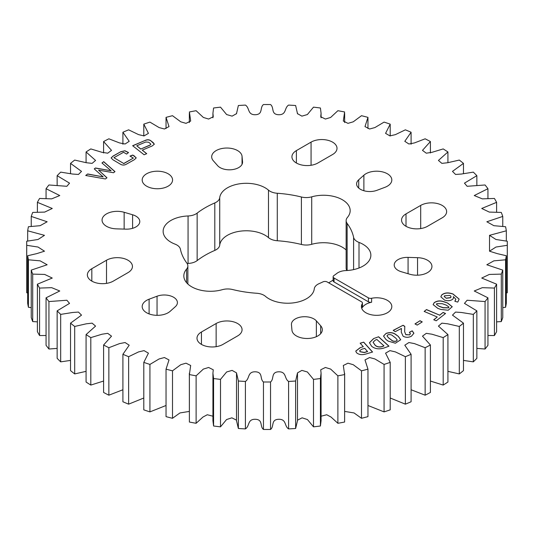 <?xml version="1.0" encoding="UTF-8"?>
<svg xmlns="http://www.w3.org/2000/svg" width="534" height="534" viewBox="0 0 534 534"><rect width="100%" height="100%" fill="white"/><g stroke="black" fill="none" stroke-linecap="round" stroke-linejoin="round"><path stroke-width="0.8" d="M362.452 303.072L362.452 307.03A3.104 1.789 180 0 1 362.279 307.617A15.192 8.771 180 0 1 371.611 302.231A3.104 1.789 180 0 1 368.4 301.81L368.4 297.852A3.104 1.789 0 0 0 371.611 298.272A15.192 8.771 180 0 1 387.37 300.355A15.192 8.771 180 0 1 391.816 306.556A15.192 8.771 180 0 1 382.437 314.659A15.192 8.771 180 0 1 365.883 312.757A15.192 8.771 180 0 1 361.431 306.556A15.192 8.771 180 0 1 362.279 303.666A3.104 1.789 0 0 0 362.452 303.072A3.104 1.789 0 0 0 361.545 301.81L327.182 281.965A3.104 1.789 0 0 0 322.997 281.859A87.209 50.35 0 0 1 319.198 283.594A12.322 7.116 0 0 0 314.279 288.841A26.647 15.386 0 0 1 294.588 302.705A26.647 15.386 0 0 1 265.518 296.383A12.322 7.116 0 0 0 263.983 295.295A12.322 7.116 0 0 0 256.721 293.259A87.209 50.35 0 0 1 232.604 289.535A12.322 7.116 0 0 0 222.284 289.688A26.647 15.386 0 0 1 183.829 275.898A26.647 15.386 0 0 1 186.586 269.083A12.322 7.116 0 0 0 187.861 265.932A12.322 7.116 0 0 0 186.867 263.122A87.209 50.35 0 0 1 180.405 249.198A12.322 7.116 0 0 0 176.881 245.006A12.322 7.116 0 0 0 174.998 244.118A26.647 15.386 0 0 1 163.137 231.322A26.647 15.386 0 0 1 188.068 215.97A12.322 7.116 0 0 0 197.146 213.126L197.146 260.599A87.209 50.35 180 0 1 214.802 250.406A12.322 7.116 180 0 0 219.721 245.159A26.647 15.386 180 0 1 236.916 231.763A26.647 15.386 180 0 1 265.151 235.274A26.647 15.386 180 0 1 268.482 237.617A12.322 7.116 180 0 0 277.279 240.741A87.209 50.35 180 0 1 301.396 244.465A12.322 7.116 180 0 0 311.716 244.312A26.647 15.386 180 0 1 342.367 247.222A26.647 15.386 180 0 1 346.139 249.959M368.4 297.852L334.037 278.014A3.104 1.789 0 0 1 333.129 276.745A3.104 1.789 0 0 1 333.85 275.597A87.209 50.35 0 0 0 336.854 273.401A12.322 7.116 0 0 1 345.932 270.564A26.647 15.386 0 0 0 370.863 255.212A26.647 15.386 0 0 0 363.053 244.332A26.647 15.386 0 0 0 359.002 242.409A12.322 7.116 0 0 1 353.595 237.33A87.209 50.35 0 0 0 347.133 223.406A12.322 7.116 0 0 1 346.139 220.602A12.322 7.116 0 0 1 347.414 217.445A26.647 15.386 0 0 0 350.171 210.63A26.647 15.386 0 0 0 342.367 199.756A26.647 15.386 0 0 0 311.716 196.839A12.322 7.116 0 0 1 301.396 196.999A87.209 50.35 0 0 0 277.279 193.268A12.322 7.116 0 0 1 268.482 190.151A26.647 15.386 0 0 0 265.151 187.808A26.647 15.386 0 0 0 236.916 184.29A26.647 15.386 0 0 0 219.721 197.693L219.721 245.159M220.061 167.589A13.176 7.609 0 0 0 234.426 169.238A13.176 7.609 0 0 0 242.563 162.209A13.176 7.609 0 0 0 242.543 161.815L242.049 156.349A15.192 8.771 180 0 0 226.476 148.038A15.192 8.771 180 0 0 211.684 156.809A15.192 8.771 180 0 0 213.34 160.794L217.638 165.667A13.176 7.609 0 0 0 220.061 167.589M317.87 163.01A15.192 8.771 180 0 1 296.383 163.01A15.192 8.771 180 0 1 291.931 156.809A15.192 8.771 180 0 1 296.383 150.608L311.068 142.124A15.192 8.771 0 0 1 327.629 140.222A15.192 8.771 0 0 1 337.007 148.332A15.192 8.771 0 0 1 332.555 154.533L317.87 163.01M360.457 189.31A13.176 7.609 0 0 0 376.951 190.311L384.901 187.334A15.192 8.771 180 0 0 391.816 179.971A15.192 8.771 180 0 0 380.936 171.561A15.192 8.771 180 0 0 363.881 175.199L358.721 179.784A13.176 7.609 0 0 0 356.592 183.93A13.176 7.609 0 0 0 360.457 189.31M427.494 226.303A15.192 8.771 180 0 1 406.007 226.303A15.192 8.771 180 0 1 401.555 220.101A15.192 8.771 180 0 1 406.007 213.894L420.692 205.416A15.192 8.771 0 0 1 437.253 203.514A15.192 8.771 0 0 1 446.631 211.618A15.192 8.771 0 0 1 442.179 217.825L427.494 226.303M398.07 270.364A13.176 7.609 0 0 0 401.408 271.759L409.852 274.249A15.192 8.771 180 0 0 431.946 266.433A15.192 8.771 180 0 0 417.541 257.675L408.076 257.388A13.176 7.609 0 0 0 394.212 264.984A13.176 7.609 0 0 0 398.07 270.364M170.119 311.335A15.192 8.771 180 0 1 146.63 312.757A15.192 8.771 180 0 1 142.184 306.556A15.192 8.771 180 0 1 149.099 299.2L157.049 296.216A13.176 7.609 180 0 1 170.513 295.916A13.176 7.609 180 0 1 177.408 302.598A13.176 7.609 180 0 1 175.279 306.743L170.119 311.335M222.932 344.403A15.192 8.771 180 0 1 201.445 344.403A15.192 8.771 180 0 1 196.993 338.202A15.192 8.771 180 0 1 201.445 332.001L216.13 323.517A15.192 8.771 180 0 1 232.691 321.622A15.192 8.771 180 0 1 242.069 329.725A15.192 8.771 180 0 1 237.617 335.926L222.932 344.403M113.308 281.111A15.192 8.771 180 0 1 91.821 281.111A15.192 8.771 180 0 1 87.369 274.91A15.192 8.771 180 0 1 91.821 268.709L106.506 260.232A15.192 8.771 180 0 1 123.067 258.329A15.192 8.771 180 0 1 132.445 266.433A15.192 8.771 180 0 1 127.993 272.634L113.308 281.111M116.459 228.859A15.192 8.771 180 0 1 106.506 226.303A15.192 8.771 180 0 1 102.054 220.101A15.192 8.771 180 0 1 124.148 212.285L132.592 214.768A13.176 7.609 180 0 1 139.788 221.55A13.176 7.609 180 0 1 125.924 229.146L116.459 228.859M320.66 325.74A15.192 8.771 180 0 1 322.316 329.725A15.192 8.771 180 0 1 312.937 337.828A15.192 8.771 180 0 1 296.383 335.926A15.192 8.771 180 0 1 291.951 330.179L291.457 324.719A13.176 7.609 180 0 1 291.437 324.318A13.176 7.609 180 0 1 301.543 316.922A13.176 7.609 180 0 1 316.362 320.867L320.66 325.74L320.66 333.703M146.63 186.179A15.192 8.771 180 0 1 142.184 179.971A15.192 8.771 180 0 1 151.563 171.868A15.192 8.771 180 0 1 168.117 173.77A15.192 8.771 180 0 1 172.569 179.971A15.192 8.771 180 0 1 163.19 188.081A15.192 8.771 180 0 1 146.63 186.179M101.961 162.99L103.696 161.655L114.984 171.621L113.542 172.736L98.596 170.132L106.974 177.782L105.445 178.963L85.714 175.486L87.676 173.971L103.162 176.887L94.264 168.904L95.459 167.99L111.105 170.78L101.961 162.99M440.884 309.46L437.84 308.385L433.127 304.634L434.195 302.678C437.066 300.629 440.503 300.368 444.508 301.91L447.545 302.985L452.245 306.73L448.193 310.241L440.884 309.46M417.214 325.093L414.978 323.918L420.018 320.727L422.247 321.902L417.214 325.093M150.822 140.736L154.339 144.147L152.283 145.909L142.264 150.147L146.73 153.672L144.12 154.773L132.646 145.722L145.281 140.382C147.377 139.441 149.22 139.561 150.822 140.736L153.378 142.758M373.56 338.609L378.586 336.76L388.972 346.179L383.979 348.014C379.006 349.503 374.881 348.916 371.611 346.246L369.455 342.721L373.56 338.609L378.586 336.76M219.721 197.693A12.322 7.116 0 0 1 214.802 202.933A87.209 50.35 0 0 0 197.146 213.126M494.417 288.073L482.322 287.672L474.245 290.983L487.942 297.818A240.3 138.733 180 0 1 485.059 301.556L467.13 300.241L464.46 303.385L476.855 310.855A240.3 138.733 180 0 1 473.311 314.392L461.369 312.483L455.549 312.076L452.478 315.133L463.465 323.15A240.3 138.733 180 0 1 459.307 326.454L447.646 323.798L441.885 323.15L438.434 326.1L447.926 334.571A240.3 138.733 180 0 1 443.187 337.608L431.953 334.211L426.286 333.343L422.481 336.16L430.404 344.991A240.3 138.733 180 0 1 425.144 347.721L414.464 343.609L408.911 342.541L404.799 345.218L411.093 354.289A240.3 138.733 180 0 1 405.366 356.692L395.374 351.886L389.94 350.631L385.568 353.168L390.2 362.379A240.3 138.733 180 0 1 384.073 364.422L374.888 358.948L369.568 357.54L364.996 359.943L367.959 369.161A240.3 138.733 180 0 1 361.498 370.823L353.234 364.709L347.988 363.173L343.315 365.49L344.617 374.568A240.3 138.733 180 0 1 337.882 375.829L330.646 369.087L325.386 367.479L320.734 369.782L321.074 373.253L320.42 378.533A240.3 138.733 180 0 1 313.491 379.38L307.384 371.984L301.897 370.389L297.491 372.865L295.636 381.016A240.3 138.733 180 0 1 288.594 381.443C284.148 378.653 286.725 371.651 278.668 371.798C270.631 372.138 274.456 378.946 270.538 381.984A240.3 138.733 180 0 1 263.462 381.984C259.544 378.946 263.369 372.138 255.332 371.798C247.275 371.651 249.852 378.653 245.406 381.443A240.3 138.733 180 0 1 238.364 381.016L236.509 372.865L232.103 370.389L226.616 371.984L220.509 379.38A240.3 138.733 180 0 1 213.58 378.533L212.926 373.253L213.266 369.782L208.614 367.479L203.354 369.087L196.118 375.829A240.3 138.733 180 0 1 189.383 374.568L190.685 365.49L186.012 363.173L180.766 364.709L172.502 370.823A240.3 138.733 180 0 1 166.041 369.161L169.004 359.943L164.432 357.54L159.112 358.948L149.927 364.422A240.3 138.733 180 0 1 143.8 362.379L148.432 353.168L144.06 350.631L138.626 351.886L128.634 356.692A240.3 138.733 180 0 1 122.907 354.289L129.201 345.218L125.09 342.541L119.536 343.609L108.856 347.721A240.3 138.733 180 0 1 103.596 344.991L111.519 336.16L107.714 333.343L102.047 334.211L90.813 337.608A240.3 138.733 180 0 1 86.074 334.571L95.566 326.1L92.115 323.15L86.354 323.798L74.693 326.454A240.3 138.733 180 0 1 70.535 323.15L81.522 315.133L78.451 312.076L72.631 312.483L60.689 314.392A240.3 138.733 180 0 1 57.145 310.855L69.54 303.385L66.87 300.241L48.941 301.556A240.3 138.733 180 0 1 46.057 297.818L59.755 290.983L51.678 287.672L39.583 288.073A240.3 138.733 180 0 1 37.393 284.188L52.265 278.054L44.682 274.436L32.714 274.109A240.3 138.733 180 0 1 31.239 270.111L47.152 264.764L40.13 260.846L28.415 259.798A240.3 138.733 180 0 1 27.675 255.733L36.619 253.663L44.482 251.194L38.034 247.042L26.727 245.306A240.3 138.733 180 0 1 26.7 243.264A240.3 138.733 180 0 1 26.727 241.221L38.034 239.486L44.482 235.334L27.675 230.795A240.3 138.733 180 0 1 28.415 226.73L40.13 225.688L47.152 221.77L31.239 216.424A240.3 138.733 180 0 1 32.714 212.425L44.682 212.091L52.265 208.474L37.393 202.339A240.3 138.733 180 0 1 39.583 198.454L51.678 198.862L59.755 195.544L46.057 188.709A240.3 138.733 180 0 1 48.941 184.978L66.87 186.293L69.54 183.142L57.145 175.673A240.3 138.733 180 0 1 60.689 172.135L72.631 174.044L78.451 174.451L81.522 171.394L70.535 163.384A240.3 138.733 180 0 1 74.693 160.073L86.354 162.73L92.115 163.377L95.566 160.434L86.074 151.963A240.3 138.733 180 0 1 90.813 148.926L102.047 152.323L107.714 153.191L111.519 150.368L103.596 141.543A240.3 138.733 180 0 1 108.856 138.807L119.536 142.925L125.09 143.993L129.201 141.316L122.907 132.238A240.3 138.733 180 0 1 128.634 129.835L138.626 134.641L144.06 135.896L148.432 133.36L143.8 124.148A240.3 138.733 180 0 1 149.927 122.106L159.112 127.579L164.432 128.994L169.004 126.585L166.041 117.367A240.3 138.733 180 0 1 172.502 115.704L180.766 121.819L186.012 123.354L190.685 121.044L189.383 111.966A240.3 138.733 180 0 1 196.118 110.705L203.354 117.447L208.614 119.049L213.266 116.746L212.926 113.281L213.58 108.002A240.3 138.733 180 0 1 220.509 107.154L226.616 114.55L232.103 116.138L236.509 113.669L238.364 105.518A240.3 138.733 180 0 1 245.406 105.091C249.852 107.875 247.275 114.883 255.332 114.73C263.369 114.396 259.544 107.581 263.462 104.544A240.3 138.733 180 0 1 270.538 104.544C274.456 107.581 270.631 114.396 278.668 114.73C286.725 114.883 284.148 107.875 288.594 105.091A240.3 138.733 180 0 1 295.636 105.518L297.491 113.669L301.897 116.138L307.384 114.55L313.491 107.154A240.3 138.733 180 0 1 320.42 108.002L321.074 113.281L320.734 116.746L325.386 119.049L330.646 117.447L337.882 110.705A240.3 138.733 180 0 1 344.617 111.966L343.315 121.044L347.988 123.354L353.234 121.819L361.498 115.704A240.3 138.733 180 0 1 367.959 117.367L364.996 126.585L369.568 128.994L374.888 127.579L384.073 122.106A240.3 138.733 180 0 1 390.2 124.148L385.568 133.36L389.94 135.896L395.374 134.641L405.366 129.835A240.3 138.733 180 0 1 411.093 132.238L404.799 141.316L408.911 143.993L414.464 142.925L425.144 138.807A240.3 138.733 180 0 1 430.404 141.543L422.481 150.368L426.286 153.191L431.953 152.323L443.187 148.926A240.3 138.733 180 0 1 447.926 151.963L438.434 160.434L441.885 163.377L447.646 162.73L459.307 160.073A240.3 138.733 180 0 1 463.465 163.384L452.478 171.394L455.549 174.451L461.369 174.044L473.311 172.135A240.3 138.733 180 0 1 476.855 175.673L464.46 183.142L467.13 186.293L485.059 184.978A240.3 138.733 180 0 1 487.942 188.709L474.245 195.544L482.322 198.862L494.417 198.454A240.3 138.733 180 0 1 496.607 202.339L481.735 208.474L489.318 212.091L501.286 212.425A240.3 138.733 180 0 1 502.761 216.424L486.848 221.77L493.87 225.688L505.585 226.73A240.3 138.733 180 0 1 506.325 230.795L489.518 235.334L495.966 239.486L507.273 241.221A240.3 138.733 180 0 1 507.3 243.264A240.3 138.733 180 0 1 507.273 245.306L495.966 247.042L489.518 251.194L497.381 253.663L506.325 255.733A240.3 138.733 180 0 1 505.585 259.798L493.87 260.846L486.848 264.764L502.761 270.111A240.3 138.733 180 0 1 501.286 274.109L489.318 274.436L481.735 278.054L496.607 284.188A240.3 138.733 180 0 1 494.417 288.073L494.417 335.546A240.3 138.733 0 0 0 496.607 331.661L496.607 284.188M388.064 341.059L385.915 339.43L383.525 336.08L386.109 333.37C390.047 332.048 393.404 332.515 396.181 334.771L398.331 336.4L400.714 339.717L395.387 343.222L388.064 341.059M360.21 347.647L363.314 346.72L360.156 343.202L363.687 342.14L372.558 352.019L365.857 354.029C361.985 355.157 358.868 354.716 356.492 352.707L355.757 351.078L360.21 347.647L363.314 346.72M395.22 331.674L393.198 330.372L403.077 325.259L404.792 326.367L404.639 331.681L405.773 334.591L409.518 334.831L410.426 333.71L409.364 332.308L412.235 330.826L413.897 333.243L411.487 336.153C408.65 337.655 405.86 337.675 403.117 336.22L401.281 332.181L401.414 328.47L395.22 331.674M436.198 320.814L433.741 319.766L437.259 317.009L424.15 311.429L426.512 309.573L439.629 315.153L443.1 312.437L445.556 313.485L436.198 320.814M132.752 155.054L136.23 157.87L134.334 159.706L126.565 164.085C124.382 165.406 122.233 165.386 120.117 164.025L112.981 159.806L111.132 157.93L113.028 156.082L120.797 151.703L124.903 150.748L128.507 152.537L126.618 154.086L123.548 152.277L113.922 157.697L123.734 163.497L133.36 158.077L129.976 156.075L132.752 155.054L134.354 156.001M457.958 301.763L457.665 302.09L454.841 301.256L455.836 299.207L453.333 296.61L453.606 297.558L452.952 299.027C450.823 300.796 448.039 301.163 444.595 300.128L440.857 296.831L441.645 295.028C444.175 292.852 447.525 292.372 451.704 293.573L452.939 293.94L459.14 299.093L457.958 301.763M476.855 348.395L485.059 349.022A240.3 138.733 0 0 0 487.942 345.291L487.942 297.818M463.465 360.41L473.311 361.865A240.3 138.733 0 0 0 476.855 358.327L476.855 310.855M447.926 371.35L459.307 373.927A240.3 138.733 0 0 0 463.465 370.616L463.465 323.15M430.404 381.042L443.187 385.074A240.3 138.733 0 0 0 447.926 382.037L447.926 334.571M411.093 389.753L425.144 395.193A240.3 138.733 0 0 0 430.404 392.457L430.404 344.991M390.2 398.01L405.366 404.165A240.3 138.733 0 0 0 411.093 401.762L411.093 354.289M367.959 405.486L384.073 411.894A240.3 138.733 0 0 0 390.2 409.852L390.2 362.379M344.65 411.414L354.055 412.949L361.498 418.296A240.3 138.733 0 0 0 367.959 416.633L367.959 369.161M321.074 416.213L326.721 414.744L331.033 417.041L337.882 423.295A240.3 138.733 0 0 0 344.617 422.034L344.65 373.253M297.491 420.158L302.124 417.835L307.43 419.537L313.491 426.846A240.3 138.733 0 0 0 320.42 425.999L321.074 420.719L321.074 373.253M236.509 373.266L236.509 420.732L238.364 428.482A240.3 138.733 0 0 0 245.406 428.909C249.852 426.125 247.275 419.117 255.332 419.27C263.369 419.604 259.544 426.419 263.462 429.456A240.3 138.733 0 0 0 270.538 429.456C274.456 426.419 270.631 419.604 278.668 419.27C286.725 419.117 284.148 426.125 288.594 428.909A240.3 138.733 0 0 0 295.636 428.482L297.491 420.732L297.491 373.266M212.926 373.253L212.926 420.719L213.58 425.999A240.3 138.733 0 0 0 220.509 426.846L226.57 419.537L231.876 417.835L236.509 420.158M189.35 373.253L189.383 422.034A240.3 138.733 0 0 0 196.118 423.295L202.967 417.041L207.279 414.744L212.926 416.213M166.041 369.161L166.041 416.633A240.3 138.733 0 0 0 172.502 418.296L179.945 412.949L189.35 411.414M143.8 362.379L143.8 409.852A240.3 138.733 0 0 0 149.927 411.894L166.041 405.486M122.907 354.289L122.907 401.762A240.3 138.733 0 0 0 128.634 404.165L143.8 398.01M103.596 344.991L103.596 392.457A240.3 138.733 0 0 0 108.856 395.193L122.907 389.753M86.074 334.571L86.074 382.037A240.3 138.733 0 0 0 90.813 385.074L103.596 381.042M70.535 323.15L70.535 370.616A240.3 138.733 0 0 0 74.693 373.927L86.074 371.35M57.145 310.855L57.145 358.327A240.3 138.733 0 0 0 60.689 361.865L70.535 360.41M46.057 297.818L46.057 345.291A240.3 138.733 0 0 0 48.941 349.022L57.145 348.395M37.393 284.188L37.393 331.661A240.3 138.733 0 0 0 39.583 335.546L46.057 335.492M31.239 270.111L31.239 317.576A240.3 138.733 0 0 0 32.714 321.575L37.393 321.855M27.675 255.733L27.675 303.205A240.3 138.733 0 0 0 28.415 307.27L31.239 307.631M26.7 243.264L26.7 290.736A240.3 138.733 0 0 0 26.727 292.779L27.675 292.966M506.325 292.966L507.273 292.779A240.3 138.733 0 0 0 507.3 290.736L507.3 243.264M502.761 307.631L505.585 307.27A240.3 138.733 0 0 0 506.325 303.205L506.325 255.733M496.607 321.855L501.286 321.575A240.3 138.733 0 0 0 502.761 317.576L502.761 270.111M487.942 335.492L494.417 335.546M346.886 270.518A12.322 7.116 180 0 1 346.139 268.068L346.139 220.602M197.146 260.599A12.322 7.116 180 0 1 188.068 263.436A26.647 15.386 180 0 0 187.114 263.482M485.059 349.022L485.059 301.556M473.311 361.865L473.311 314.392M459.307 373.927L459.307 326.454M443.187 385.074L443.187 337.608M425.144 395.193L425.144 347.721M405.366 404.165L405.366 356.692M384.073 411.894L384.073 364.422M361.498 418.296L361.498 370.823M344.617 374.568L344.617 422.034M501.286 321.575L501.286 274.109M337.882 423.295L337.882 375.829M320.42 378.533L320.42 425.999M37.393 202.339L37.393 212.145M430.404 152.958L430.404 141.543M447.926 162.65L447.926 151.963M463.465 173.59L463.465 163.384M476.855 185.605L476.855 175.673M487.942 198.508L487.942 188.709M496.607 212.145L496.607 202.339M502.761 226.369L502.761 216.424M506.325 241.034L506.325 230.795M507.273 292.779L507.273 245.306M505.585 307.27L505.585 259.798M313.491 426.846L313.491 379.38M295.636 381.016L295.636 428.482M288.594 428.909L288.594 381.443M270.538 381.984L270.538 429.456M263.462 429.456L263.462 381.984M245.406 381.443L245.406 428.909M238.364 428.482L238.364 381.016M220.509 379.38L220.509 426.846M213.58 425.999L213.58 378.533M196.118 375.829L196.118 423.295M189.383 422.034L189.383 374.568M172.502 370.823L172.502 418.296M149.927 364.422L149.927 411.894M128.634 356.692L128.634 404.165M108.856 347.721L108.856 395.193M90.813 337.608L90.813 385.074M74.693 326.454L74.693 373.927M60.689 314.392L60.689 361.865M48.941 301.556L48.941 349.022M39.583 288.073L39.583 335.546M32.714 274.109L32.714 321.575M28.415 259.798L28.415 307.27M26.727 245.306L26.727 292.779M27.675 230.795L27.675 241.034M31.239 216.424L31.239 226.369M46.057 188.709L46.057 198.508M57.145 175.673L57.145 185.605M70.535 163.384L70.535 173.59M86.074 151.963L86.074 162.65M103.596 141.543L103.596 152.958M122.907 132.238L122.907 144.247M143.8 124.148L143.8 135.99M166.041 117.367L166.041 128.514M367.959 128.514L367.959 117.367M390.2 135.99L390.2 124.148M411.093 144.247L411.093 132.238M333.129 280.043A87.209 50.35 180 0 1 328.664 282.82M368.4 301.81L334.037 281.965A3.104 1.789 180 0 1 333.129 280.704L333.129 276.745M383.532 336.14L386.109 333.37M386.109 333.496C390.047 332.175 393.404 332.642 396.181 334.898L396.181 334.771M396.181 334.898L398.331 336.4M398.331 336.527L400.714 339.784M386.99 335.859L388.545 337.895L391.335 340.011C392.583 341.266 394.232 341.66 396.288 341.186L397.249 340.085M388.545 337.768L391.335 339.884C392.583 341.139 394.232 341.533 396.288 341.059L397.249 340.018L395.801 338.135L392.944 335.973C391.689 334.705 390.027 334.304 387.958 334.765L386.983 335.793L388.545 337.895M378.586 336.887L388.872 346.212M369.455 342.788L373.56 338.736M373.106 342.294L375.022 345.144C376.79 346.96 379.22 347.46 382.317 346.633L383.966 345.899L376.904 339.497L375.289 340.091L373.106 342.227L375.022 345.017C376.79 346.833 379.22 347.334 382.317 346.506L383.966 345.899M360.243 343.302L363.687 342.14M363.687 342.267L372.465 352.046M355.757 351.138L360.21 347.774M359.662 350.831L360.056 351.746L364.321 352.553L367.566 351.586L364.769 348.342L361.605 349.289L359.662 350.771L360.056 351.626L364.321 352.427L367.566 351.459M153.378 142.885L154.339 144.207M146.63 153.712L142.264 150.147M132.746 145.802L145.281 140.382M145.281 140.509C147.377 139.568 149.22 139.688 150.822 140.863M149.74 145.281L150.828 144.273L150.248 143.486L148.646 142.224L145.742 141.991L136.744 145.795L140.749 149.079L149.74 145.281L150.822 144.334M140.749 149.079L149.74 145.155M136.744 145.795L140.749 148.953M393.311 330.446L403.077 325.259M403.077 325.386L404.792 326.488M405.773 334.591L404.639 331.681M405.773 334.718L409.518 334.831M409.518 334.958L410.426 333.77M409.471 332.382L412.235 330.826M412.235 330.953L413.897 333.309M401.281 332.288L401.414 328.47M415.085 323.978L420.018 320.727M420.018 320.854L422.14 321.969M433.848 319.813L437.259 317.009M424.256 311.476L426.512 309.573M426.512 309.7L439.629 315.153M439.629 315.28L443.1 312.437M443.1 312.564L445.449 313.565M433.127 304.7L434.195 302.678M434.195 302.798C437.066 300.755 440.503 300.495 444.508 302.037L444.508 301.91M444.508 302.037L447.545 302.985M447.545 303.112L452.245 306.79M436.445 304.427L439.268 306.416L443.193 307.811L448.533 307.871L448.934 307.083M439.268 306.289L443.193 307.684L448.533 307.751L448.934 307.023L446.264 305.121L442.245 303.692L436.845 303.612L436.445 304.367L439.268 306.416M134.354 156.128L136.223 157.937M111.132 157.991L113.028 156.208L120.797 151.703M120.797 151.83L124.903 150.748M124.903 150.875L128.507 152.664M123.734 163.497L113.922 157.697M123.734 163.624L133.36 158.077M130.109 156.155L132.752 155.18M102.034 163.057L103.696 161.655M103.696 161.782L114.903 171.681M106.9 177.842L98.596 170.132M85.847 175.506L87.676 173.971M87.676 174.097L103.162 176.887M94.338 168.971L95.459 167.99M95.459 168.117L111.105 170.78M455.015 301.189L455.836 299.274M453.606 297.625L453.333 296.61M440.857 296.891L441.645 295.028M441.645 295.155C444.175 292.979 447.525 292.498 451.704 293.7L451.704 293.573M451.704 293.7L452.939 293.94M452.939 294.067L459.14 299.153M444.208 296.557L446.297 298.272L450.663 297.718L451.023 296.817M446.297 298.146L450.663 297.592L451.023 296.757L450.402 295.689L449.381 295.389L444.502 295.823L444.208 296.49L446.297 298.272M268.482 190.151L268.482 237.617M242.543 162.61L242.543 161.815M362.279 307.617L362.279 303.666M371.611 298.272L371.611 302.231M316.362 336.687L316.362 320.867M124.148 229.093L124.148 212.285M132.592 228.325L132.592 214.768M91.821 281.111L91.821 268.709M106.506 283.38L106.506 260.232M201.445 344.403L201.445 332.001M216.13 346.673L216.13 323.517M149.099 313.912L149.099 299.2M157.049 315.327L157.049 296.216M417.541 275.19L417.541 257.675M408.076 273.728L408.076 257.388M406.007 226.303L406.007 213.894M420.692 228.572L420.692 205.416M363.881 190.738L363.881 175.199M358.721 188.075L358.721 179.784M296.383 163.01L296.383 150.608M311.068 165.28L311.068 142.124M242.049 164.312L242.049 156.349M359.002 242.409L359.002 268.008M353.595 237.33L353.595 269.61M347.133 223.406L347.133 270.504M311.716 196.839L311.716 244.312M301.396 196.999L301.396 244.465M277.279 193.268L277.279 240.741M214.802 202.933L214.802 250.406M188.068 215.97L188.068 263.436M186.586 269.083L186.586 282.72M334.037 278.014L334.037 281.965M212.926 117.787L212.926 113.281M489.518 235.334L489.518 251.194M297.491 373.58L297.491 420.331M236.509 373.58L236.509 420.331M189.35 113.281L189.35 122.586M236.509 113.268L236.509 113.842M297.491 113.268L297.491 113.842M321.074 113.281L321.074 117.787M344.65 113.281L344.65 122.586M187.861 265.932L187.861 284.041"/></g></svg>
